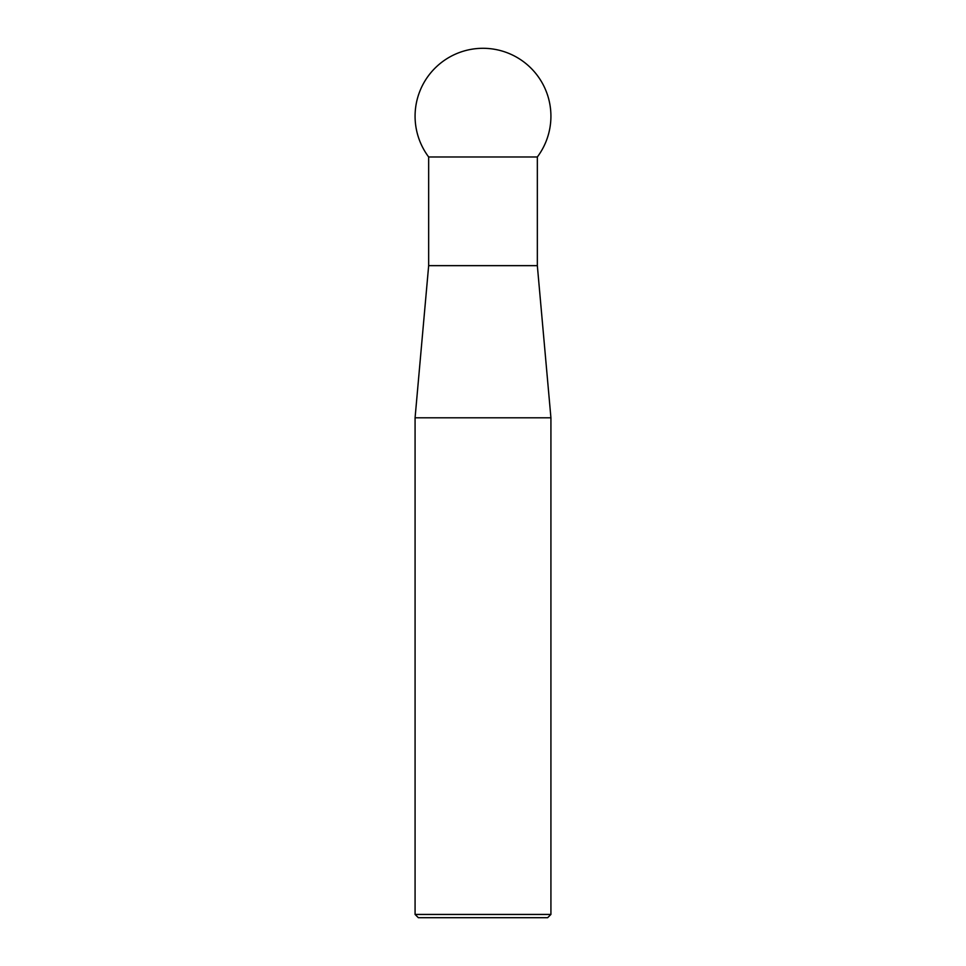 <?xml version="1.0" encoding="UTF-8"?>
<svg xmlns="http://www.w3.org/2000/svg" width="966" height="966" viewBox="0 0 966 966"><rect width="100%" height="100%" fill="white"/><g stroke="black" fill="none" stroke-linecap="round" stroke-linejoin="round"><path stroke-width="1.45" d="M550.922 914.44L547.662 917.7L418.338 917.7L415.078 914.44L550.922 914.44L550.922 417.795L415.078 417.795L415.078 914.44M428.663 156.975L428.663 265.65L537.337 265.65L537.337 156.975A67.922 67.922 0 0 0 483 48.3A67.922 67.922 0 0 0 428.663 156.975L537.337 156.975M428.663 265.65L415.078 417.795M537.337 265.65L550.922 417.795"/></g></svg>
